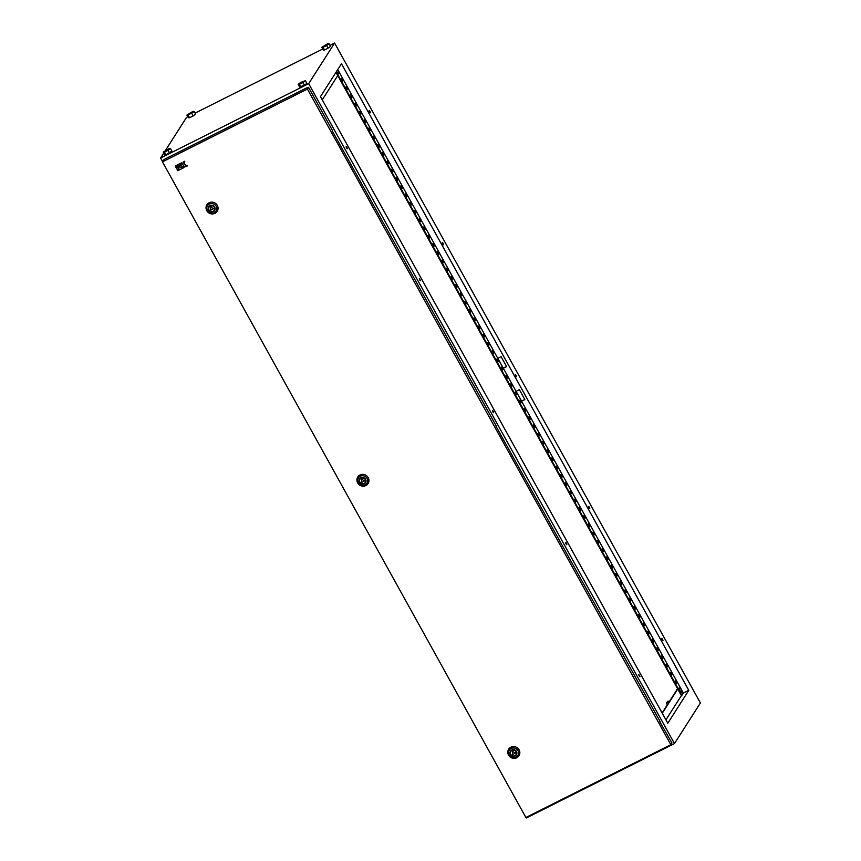 <?xml version="1.0" encoding="UTF-8"?>
<svg xmlns="http://www.w3.org/2000/svg" width="861" height="861" viewBox="0 0 861 861"><rect width="100%" height="100%" fill="white"/><g stroke="black" fill="none" stroke-linecap="round" stroke-linejoin="round"><path stroke-width="1.29" d="M676.531 689.801L676.488 690.597L677.069 689.532M681.729 691.727A2.454 0.635 -116.7 0 1 681.751 692.169A2.454 0.635 -116.7 0 1 681.697 692.352A2.454 0.635 -116.7 0 1 680.125 690.856A2.454 0.635 -116.7 0 1 679.34 688.122A2.454 0.635 -116.7 0 1 679.706 688.09L679.706 688.09A4.079 4.079 0 0 1 681.751 692.169C681.643 692.922 681.062 692.492 680.007 690.909A2.4 0.624 -116.7 0 1 679.329 688.143M338.793 73.056A2.454 0.635 -116.7 0 1 338.814 73.497A2.454 0.635 -116.7 0 1 338.76 73.68A2.454 0.635 -116.7 0 1 337.189 72.184A2.454 0.635 -116.7 0 1 336.705 71.183M668.642 702.727A1.141 1.087 -147.4 0 0 666.726 702.662A1.141 1.087 -147.4 0 0 667.598 704.373M669.266 701.758A1.141 1.087 -147.4 0 0 667.35 701.693L666.726 702.662M369.53 111.93L370.348 112.791L369.961 111.252L369.143 110.402L369.53 111.93M369.864 112.447L369.132 110.994M346.552 147.931L347.36 148.792L346.983 147.253L346.165 146.402L346.552 147.931M346.886 148.447L346.154 146.994M442.694 243.921L443.501 244.772L443.124 243.243L442.306 242.382L442.694 243.921M443.028 244.438L442.296 242.974M419.705 279.922L420.523 280.772L419.329 278.383L419.705 279.922M420.05 280.428L419.307 278.975M515.847 375.902L516.665 376.752L515.47 374.374L515.847 375.902M516.18 376.418L515.448 374.955M492.869 411.902L493.687 412.753L493.299 411.224L492.481 410.374L492.869 411.902M493.202 412.419L492.47 410.955M589.01 507.882L589.828 508.743L589.441 507.204L588.623 506.354L589.01 507.882M589.344 508.399L588.612 506.935M566.032 543.883L566.839 544.744L566.463 543.205L565.645 542.355L566.032 543.883M566.366 544.4L565.634 542.936M662.174 639.863L662.981 640.724L662.604 639.196L661.786 638.335L662.174 639.863M662.507 640.38L661.775 638.927M639.185 675.863L640.003 676.724L638.808 674.335L639.185 675.863M639.529 676.38L638.787 674.927M193.187 115.912L195.576 114.093L194.112 111.446L192.896 111.435L186.891 115.073L188.355 117.72L189.571 117.731L193.187 115.912L191.723 113.275L194.112 111.446M304.45 85.196L306.85 83.366L305.386 80.73L300.554 82.527L298.164 84.356L299.628 86.993L304.45 85.196L302.986 82.548L305.386 80.73M187.827 116.762L186.525 117.419L165.452 150.427M163.773 153.054L160.598 158.037L308.679 83.657L334.595 43.05L329.957 45.385M322.735 49.002L195.049 113.135M328.095 48.151L330.484 46.333L329.02 43.696L327.804 43.674L321.799 47.323L323.262 49.96L324.489 49.97L328.095 48.151L326.631 45.515L329.02 43.696M164.72 154.754L165.936 154.765L171.931 151.127L170.467 148.49L169.251 148.469L163.256 152.106L164.72 154.754M526.093 817.39L526.405 817.95L674.475 743.581L700.402 702.963L334.595 43.05M308.679 83.657L674.475 743.581M160.598 158.037L162.611 161.653M688.778 690.339L341.462 63.746L320.475 96.626L667.802 723.218L688.778 690.339L683.354 693.062L521.583 401.215L524.866 399.569L519.387 389.667L516.094 391.314L521.583 401.215M337.738 69.569L503.287 368.217L506.58 366.571L501.091 356.669L497.798 358.327M503.287 368.217L516.094 391.314M342.301 81.085L341.279 78.911M346.875 89.329L345.842 87.155M351.449 97.584L350.416 95.41M356.024 105.828L354.99 103.654M360.598 114.082L359.564 111.898M365.172 122.327L364.138 120.153M369.735 130.581L368.712 128.397M374.309 138.825L373.287 136.651M378.883 147.07L377.85 144.896M383.457 155.324L382.424 153.15M388.031 163.568L386.998 161.394M392.605 171.823L391.572 169.649M397.179 180.067L396.146 177.893M401.743 188.322L400.72 186.148M406.317 196.566L405.294 194.392M410.891 204.821L409.858 202.636M415.465 213.065L414.432 210.891M420.039 221.32L419.006 219.135M424.613 229.564L423.58 227.39M429.187 237.808L428.154 235.634M433.75 246.063L432.728 243.889M438.324 254.307L437.302 252.133M442.898 262.562L441.865 260.388M447.472 270.806L446.439 268.632M452.047 279.061L451.013 276.887M456.621 287.305L455.587 285.131M461.195 295.56L460.161 293.375M465.758 303.804L464.736 301.63M470.332 312.059L469.31 309.874M474.906 320.303L473.873 318.129M479.48 328.547L478.447 326.373M484.054 336.802L483.021 334.628M488.628 345.046L487.595 342.872M493.192 353.301L492.169 351.127M497.766 361.545L496.743 359.371M502.34 369.8L501.306 367.625M506.914 378.044L505.881 375.87M511.488 386.298L510.455 384.114M516.062 394.542L515.029 392.368M520.636 402.797L519.603 400.613M525.199 411.041L524.177 408.867M529.773 419.285L528.751 417.111M534.347 427.54L533.314 425.366M538.921 435.784L537.888 433.61M543.495 444.039L542.462 441.865M548.07 452.283L547.036 450.109M552.644 460.538L551.61 458.364M557.207 468.782L556.184 466.608M561.781 477.037L560.759 474.852M566.355 485.281L565.322 483.107M570.929 493.536L569.896 491.351M575.503 501.78L574.47 499.606M580.077 510.024L579.044 507.85M584.651 518.279L583.618 516.105M589.215 526.523L588.192 524.349M593.789 534.778L592.766 532.604M598.363 543.022L597.33 540.848M602.937 551.277L601.904 549.103M607.511 559.521L606.478 557.347M612.085 567.776L611.052 565.591M616.659 576.02L615.626 573.846M621.222 584.275L620.2 582.09M625.796 592.519L624.774 590.345M630.37 600.774L629.337 598.589M634.944 609.018L633.911 606.844M639.519 617.262L638.485 615.088M644.093 625.516L643.059 623.342M648.667 633.761L647.633 631.587M653.23 642.015L652.207 639.841M657.804 650.259L656.771 648.085M662.378 658.514L661.345 656.33M666.952 666.758L665.919 664.584M671.526 675.013L670.493 672.828M676.1 683.257L675.067 681.083M335.951 72.367L681.406 695.58L683.354 693.062M336.296 71.84L681.901 695.333M342.463 81.364L341.182 79.051L341.613 78.373L342.893 80.686L342.463 81.364M347.037 89.609L345.756 87.305L346.187 86.627L347.467 88.931L347.037 89.609M351.611 97.863L350.33 95.549L350.761 94.871L352.041 97.185L351.611 97.863M356.174 106.107L354.893 103.804L355.335 103.126L356.615 105.429L356.174 106.107M360.748 114.362L359.467 112.048L359.898 111.37L361.179 113.684L360.748 114.362M365.322 122.606L364.042 120.303L364.472 119.625L365.753 121.928L365.322 122.606M369.896 130.861L368.616 128.547L369.046 127.869L370.327 130.183L369.896 130.861M374.47 139.105L373.19 136.802L373.62 136.124L374.901 138.427L374.47 139.105M379.044 147.36L377.764 145.046L378.194 144.368L379.475 146.682L379.044 147.36M383.608 155.604L382.338 153.29L382.768 152.623L384.049 154.926L383.608 155.604M388.182 163.848L386.901 161.545L387.342 160.867L388.612 163.181L388.182 163.848M392.756 172.103L391.475 169.789L391.906 169.111L393.186 171.425L392.756 172.103M397.33 180.347L396.049 178.044L396.48 177.366L397.76 179.68L397.33 180.347M401.904 188.602L400.623 186.288L401.054 185.61L402.335 187.924L401.904 188.602M406.478 196.846L405.197 194.543L405.628 193.865L406.909 196.168L406.478 196.846M411.052 205.101L409.771 202.787L410.202 202.109L411.483 204.423L411.052 205.101M415.615 213.345L414.345 211.042L414.776 210.364L416.057 212.667L415.615 213.345M420.19 221.6L418.909 219.286L419.35 218.608L420.62 220.922L420.19 221.6M424.764 229.844L423.483 227.541L423.913 226.863L425.194 229.166L424.764 229.844M429.338 238.099L428.057 235.785L428.487 235.107L429.768 237.421L429.338 238.099M433.912 246.343L432.631 244.029L433.061 243.362L434.342 245.665L433.912 246.343M438.486 254.587L437.205 252.284L437.636 251.606L438.916 253.92L438.486 254.587M443.06 262.842L441.779 260.528L442.21 259.85L443.49 262.164L443.06 262.842M447.623 271.086L446.342 268.783L446.784 268.105L448.064 270.419L447.623 271.086M452.197 279.341L450.916 277.027L451.347 276.349L452.628 278.663L452.197 279.341M456.771 287.585L455.491 285.282L455.921 284.604L457.202 286.907L456.771 287.585M461.345 295.84L460.065 293.526L460.495 292.848L461.776 295.162L461.345 295.84M465.919 304.084L464.639 301.78L465.069 301.102L466.35 303.406L465.919 304.084M470.493 312.339L469.213 310.025L469.643 309.347L470.924 311.66L470.493 312.339M475.068 320.583L473.787 318.279L474.217 317.601L475.498 319.905L475.068 320.583M479.631 328.837L478.35 326.523L478.791 325.845L480.072 328.159L479.631 328.837M484.205 337.081L482.924 334.768L483.355 334.1L484.635 336.403L484.205 337.081M488.779 345.336L487.498 343.022L487.929 342.344L489.209 344.658L488.779 345.336M493.353 353.58L492.072 351.266L492.503 350.588L493.784 352.902L493.353 353.58M497.927 361.824L496.646 359.521L497.077 358.843L498.358 361.157L497.927 361.824M502.501 370.079L501.22 367.765L501.651 367.087L502.932 369.401L502.501 370.079M507.075 378.323L505.794 376.02L506.225 375.342L507.506 377.645L507.075 378.323M511.638 386.578L510.358 384.264L510.799 383.586L512.08 385.9L511.638 386.578M516.213 394.822L514.932 392.519L515.362 391.841L516.643 394.144L516.213 394.822M520.787 403.077L519.506 400.763L519.936 400.085L521.217 402.399L520.787 403.077M525.361 411.321L524.08 409.018L524.51 408.34L525.791 410.643L525.361 411.321M529.935 419.576L528.654 417.262L529.084 416.584L530.365 418.898L529.935 419.576M534.509 427.82L533.228 425.506L533.659 424.839L534.939 427.142L534.509 427.82M539.083 436.075L537.802 433.761L538.233 433.083L539.513 435.397L539.083 436.075M543.646 444.319L542.365 442.005L542.807 441.327L544.087 443.641L543.646 444.319M548.22 452.563L546.939 450.26L547.37 449.582L548.651 451.896L548.22 452.563M552.794 460.818L551.514 458.504L551.944 457.826L553.225 460.14L552.794 460.818M557.368 469.062L556.088 466.759L556.518 466.081L557.799 468.384L557.368 469.062M561.942 477.317L560.662 475.003L561.092 474.325L562.373 476.639L561.942 477.317M566.516 485.561L565.236 483.258L565.666 482.58L566.947 484.883L566.516 485.561M571.08 493.816L569.81 491.502L570.24 490.824L571.521 493.138L571.08 493.816M575.654 502.06L574.373 499.757L574.814 499.079L576.084 501.382L575.654 502.06M580.228 510.315L578.947 508.001L579.378 507.323L580.658 509.637L580.228 510.315M584.802 518.559L583.521 516.245L583.952 515.578L585.232 517.881L584.802 518.559M589.376 526.814L588.095 524.5L588.526 523.822L589.807 526.136L589.376 526.814M593.95 535.058L592.669 532.744L593.1 532.066L594.381 534.38L593.95 535.058M598.524 543.302L597.243 540.999L597.674 540.321L598.955 542.634L598.524 543.302M603.087 551.557L601.807 549.243L602.248 548.565L603.529 550.879L603.087 551.557M607.662 559.801L606.381 557.497L606.811 556.819L608.092 559.123L607.662 559.801M612.236 568.056L610.955 565.742L611.385 565.064L612.666 567.377L612.236 568.056M616.81 576.3L615.529 573.996L615.959 573.318L617.24 575.622L616.81 576.3M621.384 584.554L620.103 582.24L620.533 581.562L621.814 583.876L621.384 584.554M625.958 592.798L624.677 590.495L625.108 589.817L626.388 592.12L625.958 592.798M630.532 601.053L629.251 598.739L629.682 598.061L630.962 600.375L630.532 601.053M635.095 609.297L633.814 606.983L634.256 606.316L635.536 608.619L635.095 609.297M639.669 617.552L638.388 615.238L638.819 614.56L640.1 616.874L639.669 617.552M644.243 625.796L642.963 623.482L643.393 622.804L644.674 625.118L644.243 625.796M648.817 634.04L647.537 631.737L647.967 631.059L649.248 633.373L648.817 634.04M653.391 642.295L652.111 639.981L652.541 639.303L653.822 641.617L653.391 642.295M657.965 650.539L656.685 648.236L657.115 647.558L658.396 649.861L657.965 650.539M662.539 658.794L661.259 656.48L661.689 655.802L662.97 658.116L662.539 658.794M667.103 667.038L665.822 664.735L666.263 664.057L667.544 666.36L667.103 667.038M671.677 675.293L670.396 672.979L670.827 672.301L672.107 674.615L671.677 675.293M676.251 683.537L674.97 681.234L675.401 680.556L676.681 682.859L676.251 683.537M524.823 399.482L521.54 401.14M506.537 366.495L503.244 368.142M665.93 719.839L681.406 695.58M662.27 713.242L677.758 688.983M662.109 712.962L677.596 688.703M322.262 99.844L337.738 75.596M298.164 84.356L299.38 84.367L300.844 87.004M299.38 84.367L302.986 82.548M321.799 47.323L323.026 47.333L324.489 49.97M323.026 47.333L326.631 45.515M186.891 115.073L191.723 113.275M188.107 115.083L189.571 117.731M163.256 152.106L164.473 152.128L165.936 154.765M164.473 152.128L168.078 150.309L169.542 152.946M168.078 150.309L170.467 148.49M209.04 209.944A3.057 2.906 -147.4 0 0 214.249 210.267A3.057 2.906 -147.4 0 0 214.303 207.307A3.057 2.906 -147.4 0 0 209.105 206.984A3.057 2.906 -147.4 0 0 209.04 209.944M206.78 210.687A6.102 5.823 -147.4 0 0 214.97 213.324A6.102 5.823 -147.4 0 0 217.306 205.402A6.102 5.823 -147.4 0 0 209.115 202.766A6.102 5.823 -147.4 0 0 206.78 210.687M210.708 210.17L213.56 208.739L210.762 206.974L210.708 210.17M211.279 206.166L210.762 206.974M214.077 207.921L213.56 208.739M359.93 482.16A3.057 2.906 -147.4 0 0 365.139 482.483A3.057 2.906 -147.4 0 0 365.193 479.523A3.057 2.906 -147.4 0 0 359.995 479.2A3.057 2.906 -147.4 0 0 359.93 482.16M357.67 482.903A6.102 5.823 -147.4 0 0 365.86 485.539A6.102 5.823 -147.4 0 0 368.196 477.618A6.102 5.823 -147.4 0 0 360.006 474.981A6.102 5.823 -147.4 0 0 357.67 482.903M361.598 482.386L364.451 480.955L361.652 479.19L361.598 482.386M362.169 478.382L361.652 479.19M364.967 480.137L364.451 480.955M510.821 754.376A3.057 2.906 -147.4 0 0 516.03 754.699A3.057 2.906 -147.4 0 0 516.094 751.739A3.057 2.906 -147.4 0 0 510.885 751.416A3.057 2.906 -147.4 0 0 510.821 754.376M508.56 755.119A6.102 5.823 -147.4 0 0 516.751 757.755A6.102 5.823 -147.4 0 0 519.097 749.834A6.102 5.823 -147.4 0 0 510.896 747.197A6.102 5.823 -147.4 0 0 508.56 755.119M512.489 754.602L515.341 753.171L512.543 751.405L512.489 754.602M513.059 750.598L512.543 751.405M515.857 752.353L515.341 753.171M182.424 168.379L181.714 167.109L179.831 167.508L181.488 166.69L180.81 165.366L177.893 166.83L179.508 169.843L182.457 168.336L181.746 167.056L179.884 167.486M176.537 165.344L175.235 166.033L175.945 167.303L177.205 166.668L176.537 165.344L175.235 166.033M162.471 161.868L525.888 817.498L670.837 744.7L307.42 89.07L162.471 161.868L163.945 159.543L306.268 88.07L308.529 87.327L307.42 89.07M179.12 170.004L177.474 167.045L176.204 167.68L177.818 170.693L179.12 170.004M179.874 163.676L176.925 165.183L177.635 166.453L180.541 164.989L179.874 163.676L176.925 165.183M184.114 167.529L183.167 165.839L185.761 166.7L187.321 165.915L184.351 164.429L184.738 161.265L183.178 162.051L182.887 164.354L181.563 162.826L180.293 163.461L182.844 168.164L184.146 167.486L183.221 165.818M187.321 165.915L184.383 164.386L184.771 161.211L183.178 162.051M659.741 721.669L671.946 742.957L670.837 744.7M660.064 721.507L496.044 426.356M496.366 426.195L332.357 131.044M308.529 87.327L332.669 130.883M179.088 170.058L177.474 167.045M177.441 167.088L176.171 167.723M177.205 166.668L176.505 165.398M180.541 164.989L179.841 163.719M181.488 166.69L180.81 165.366M180.778 165.42L177.861 166.883M182.467 164.569L181.563 162.826M180.261 163.504L181.531 162.869M681.492 692.438A2.4 0.624 -116.7 0 1 680.018 690.909C678.952 688.359 678.855 687.422 679.706 688.09M338.556 73.766A2.4 0.624 -116.7 0 1 337.081 72.238A2.4 0.624 -116.7 0 1 336.629 71.312L337.071 72.238C338.125 73.82 338.707 74.24 338.814 73.497A4.079 4.079 0 0 0 337.501 69.945M207.426 210.611A5.069 4.832 32.6 0 1 209.374 204.035A5.069 4.832 32.6 0 1 216.176 206.22A5.069 4.832 32.6 0 1 214.238 212.807A5.069 4.832 32.6 0 1 207.426 210.611M214.701 207.103A3.509 3.347 -147.4 0 0 209.987 205.596A3.509 3.347 -147.4 0 0 208.642 210.149A3.509 3.347 -147.4 0 0 213.356 211.655A3.509 3.347 -147.4 0 0 214.701 207.103M358.327 482.827A5.069 4.832 32.6 0 1 360.264 476.251A5.069 4.832 32.6 0 1 367.066 478.436A5.069 4.832 32.6 0 1 365.129 485.023A5.069 4.832 32.6 0 1 358.327 482.827M365.591 479.319A3.509 3.347 -147.4 0 0 360.888 477.812A3.509 3.347 -147.4 0 0 359.543 482.364A3.509 3.347 -147.4 0 0 364.246 483.871A3.509 3.347 -147.4 0 0 365.591 479.319M509.217 755.043A5.069 4.832 32.6 0 1 511.154 748.467A5.069 4.832 32.6 0 1 517.967 750.652A5.069 4.832 32.6 0 1 516.019 757.239A5.069 4.832 32.6 0 1 509.217 755.043M516.482 751.535A3.509 3.347 -147.4 0 0 511.778 750.028A3.509 3.347 -147.4 0 0 510.433 754.58A3.509 3.347 -147.4 0 0 515.136 756.087A3.509 3.347 -147.4 0 0 516.482 751.535"/></g></svg>

